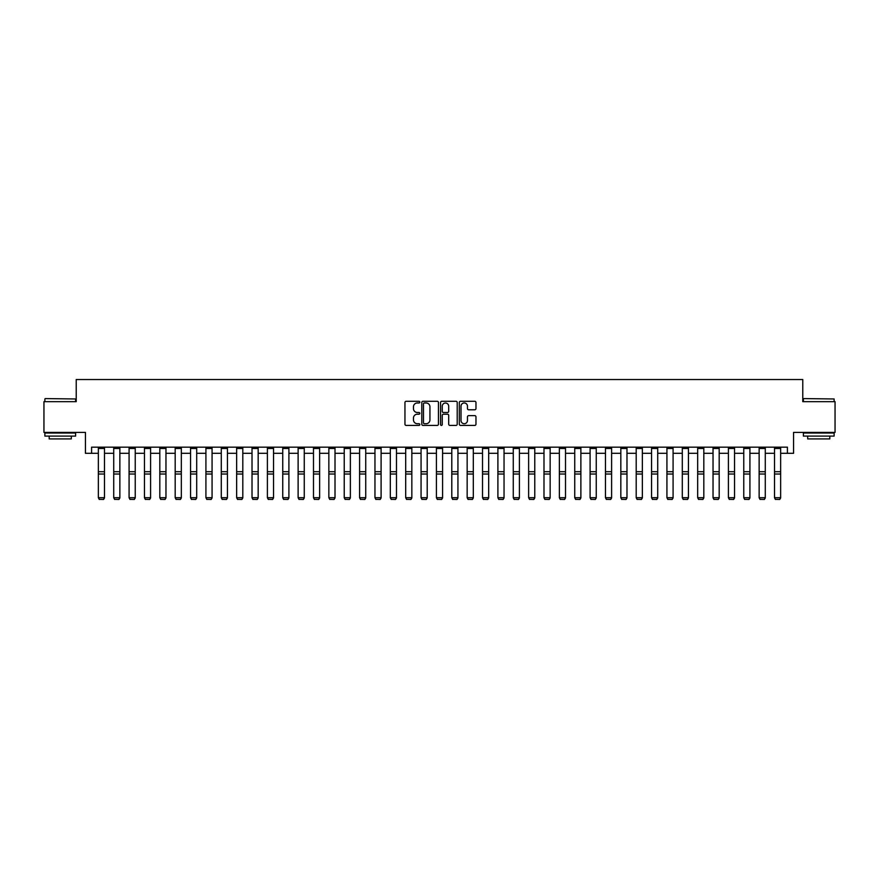 <?xml version="1.0" encoding="UTF-8"?>
<svg xmlns="http://www.w3.org/2000/svg" width="879" height="879" viewBox="0 0 879 879"><rect width="100%" height="100%" fill="white"/><g stroke="black" fill="none" stroke-linecap="round" stroke-linejoin="round"><path stroke-width="1.32" d="M419.832 402.121A0.846 0.846 0 0 0 418.986 401.285L406.164 401.285A1.209 1.209 0 0 0 404.955 402.483L404.955 424.205A1.209 1.209 0 0 0 406.164 425.414L418.986 425.414A0.846 0.846 0 0 0 419.832 424.568A0.846 0.846 0 0 0 418.986 423.722L417.327 423.722A3.857 3.857 0 0 1 413.471 419.865L413.471 418.052A3.857 3.857 0 0 1 417.327 414.196L418.986 414.196A0.846 0.846 0 0 0 419.832 413.35A0.846 0.846 0 0 0 418.986 412.504L417.327 412.504A3.857 3.857 0 0 1 413.471 408.636L413.471 406.834A3.857 3.857 0 0 1 417.327 402.967L418.986 402.967A0.846 0.846 0 0 0 419.832 402.121M474.77 409.79A1.209 1.209 0 0 0 475.968 408.581L475.968 402.483A1.209 1.209 0 0 0 474.77 401.285L460.53 401.285A1.209 1.209 0 0 0 459.321 402.483L459.321 424.205A1.209 1.209 0 0 0 460.53 425.414L474.77 425.414A1.209 1.209 0 0 0 475.968 424.205L475.968 416.844A1.209 1.209 0 0 0 474.77 415.635L468.672 415.635A1.209 1.209 0 0 0 467.463 416.844L467.463 420.503A3.23 3.23 0 0 1 464.233 423.722A3.23 3.23 0 0 1 461.014 420.503L461.014 406.197A3.23 3.23 0 0 1 464.233 402.967A3.23 3.23 0 0 1 467.463 406.197L467.463 408.581A1.209 1.209 0 0 0 468.672 409.79L474.77 409.79M91.592 453.3L91.592 447.158L787.408 447.158L787.408 453.3L793.561 453.3L793.561 432.402L835.05 432.402L835.05 401.67L802.78 401.67L802.78 379.541L76.22 379.541L76.22 401.67L43.95 401.67L43.95 432.402L85.439 432.402L85.439 453.3L98.349 453.3M438.445 402.483A1.209 1.209 0 0 0 437.237 401.285L422.997 401.285A1.209 1.209 0 0 0 421.788 402.483L421.788 424.205A1.209 1.209 0 0 0 422.997 425.414L437.237 425.414A1.209 1.209 0 0 0 438.445 424.205L438.445 402.483M441.763 401.285L456.003 401.285A1.209 1.209 0 0 1 457.212 402.483L457.212 424.205A1.209 1.209 0 0 1 456.003 425.414L449.905 425.414A1.209 1.209 0 0 1 448.697 424.205L448.697 415.404A1.209 1.209 0 0 0 447.499 414.196L443.455 414.196A1.209 1.209 0 0 0 442.247 415.404L442.247 424.568A0.846 0.846 0 0 1 441.401 425.414A0.846 0.846 0 0 1 440.555 424.568L440.555 402.483A1.209 1.209 0 0 1 441.763 401.285M104.491 453.3L113.721 453.3M119.863 453.3L129.081 453.3M135.234 453.3L144.453 453.3M150.595 453.3L159.813 453.3M165.966 453.3L175.185 453.3M181.327 453.3L190.556 453.3M196.698 453.3L205.917 453.3M212.07 453.3L221.288 453.3M227.43 453.3L236.649 453.3M242.802 453.3L252.02 453.3M258.173 453.3L267.392 453.3M273.534 453.3L282.752 453.3M288.905 453.3L298.124 453.3M304.266 453.3L313.484 453.3M319.637 453.3L328.856 453.3M335.009 453.3L344.227 453.3M350.369 453.3L359.588 453.3M365.741 453.3L374.959 453.3M381.101 453.3L390.32 453.3M396.473 453.3L405.691 453.3M411.844 453.3L421.063 453.3M427.205 453.3L436.423 453.3M442.576 453.3L451.795 453.3M457.937 453.3L467.156 453.3M473.309 453.3L482.527 453.3M488.68 453.3L497.899 453.3M504.041 453.3L513.259 453.3M519.412 453.3L528.631 453.3M534.773 453.3L543.991 453.3M550.144 453.3L559.363 453.3M565.516 453.3L574.734 453.3M580.876 453.3L590.095 453.3M596.248 453.3L605.466 453.3M611.608 453.3L620.827 453.3M626.98 453.3L636.198 453.3M642.351 453.3L651.57 453.3M657.712 453.3L666.93 453.3M673.083 453.3L682.302 453.3M688.444 453.3L697.673 453.3M703.815 453.3L713.034 453.3M719.187 453.3L728.405 453.3M734.547 453.3L743.766 453.3M749.919 453.3L759.137 453.3M765.279 453.3L774.509 453.3M780.651 453.3L787.408 453.3M424.326 402.967A0.846 0.846 0 0 0 423.48 403.813L423.48 422.876A0.846 0.846 0 0 0 424.326 423.722L426.073 423.722A3.857 3.857 0 0 0 429.941 419.865L429.941 406.834A3.857 3.857 0 0 0 426.073 402.967L424.326 402.967M448.697 406.263A3.23 3.23 0 0 0 445.477 403.032A3.23 3.23 0 0 0 442.247 406.263L442.247 411.295A1.209 1.209 0 0 0 443.455 412.504L447.499 412.504A1.209 1.209 0 0 0 448.697 411.295L448.697 406.263M104.491 447.158L104.491 497.932L103.579 499.459L99.272 499.371L103.579 499.459M99.272 499.459L98.349 497.712L104.491 497.712L103.579 499.371M98.349 447.158L98.349 497.712L99.272 499.371M119.863 447.158L119.863 497.932L118.94 499.459L114.644 499.371L118.94 499.459M114.644 499.459L113.721 497.712L119.863 497.712L118.94 499.371M113.721 447.158L113.721 497.712L114.644 499.371M135.234 447.158L135.234 497.932L134.311 499.459L130.004 499.371L134.311 499.459M130.004 499.459L129.081 497.712L135.234 497.712L134.311 499.371M129.081 447.158L129.081 497.712L130.004 499.371M150.595 447.158L150.595 497.932L149.672 499.459L145.376 499.371L149.672 499.459M145.376 499.459L144.453 497.712L150.595 497.712L149.672 499.371M144.453 447.158L144.453 497.712L145.376 499.371M165.966 447.158L165.966 497.932L165.043 499.459L160.736 499.371L165.043 499.459M160.736 499.459L159.813 497.712L165.966 497.712L165.043 499.371M159.813 447.158L159.813 497.712L160.736 499.371M45.236 398.594L75.605 398.967L45.236 398.594M60.244 436.094L44.873 436.094L44.873 433.017L75.605 433.017L75.605 436.094L60.244 436.094M71.309 436.094L71.309 438.918L49.18 438.918L49.18 436.094M803.758 398.594L834.127 398.967L803.758 398.594M818.756 436.094L803.395 436.094L803.395 433.017L834.127 433.017L834.127 436.094L818.756 436.094M829.82 436.094L829.82 438.918L807.691 438.918L807.691 436.094M181.327 447.158L181.327 497.932L180.415 499.459L176.108 499.371L180.415 499.459M176.108 499.459L175.185 497.712L181.327 497.712L180.415 499.371M175.185 447.158L175.185 497.712L176.108 499.371M196.698 447.158L196.698 497.932L195.775 499.459L191.479 499.371L195.775 499.459M191.479 499.459L190.556 497.712L196.698 497.712L195.775 499.371M190.556 447.158L190.556 497.712L191.479 499.371M212.07 447.158L212.07 497.932L211.147 499.459L206.84 499.371L211.147 499.459M206.84 499.459L205.917 497.712L212.07 497.712L211.147 499.371M205.917 447.158L205.917 497.712L206.84 499.371M227.43 447.158L227.43 497.932L226.507 499.459L222.211 499.371L226.507 499.459M222.211 499.459L221.288 497.712L227.43 497.712L226.507 499.371M221.288 447.158L221.288 497.712L222.211 499.371M242.802 447.158L242.802 497.932L241.879 499.459L237.572 499.371L241.879 499.459M237.572 499.459L236.649 497.712L242.802 497.712L241.879 499.371M236.649 447.158L236.649 497.712L237.572 499.371M258.173 447.158L258.173 497.932L257.25 499.459L252.943 499.371L257.25 499.459M252.943 499.459L252.02 497.712L258.173 497.712L257.25 499.371M252.02 447.158L252.02 497.712L252.943 499.371M273.534 447.158L273.534 497.932L272.611 499.459L268.315 499.371L272.611 499.459M268.315 499.459L267.392 497.712L273.534 497.712L272.611 499.371M267.392 447.158L267.392 497.712L268.315 499.371M288.905 447.158L288.905 497.932L287.982 499.459L283.675 499.371L287.982 499.459M283.675 499.459L282.752 497.712L288.905 497.712L287.982 499.371M282.752 447.158L282.752 497.712L283.675 499.371M304.266 447.158L304.266 497.932L303.343 499.459L299.047 499.371L303.343 499.459M299.047 499.459L298.124 497.712L304.266 497.712L303.343 499.371M298.124 447.158L298.124 497.712L299.047 499.371M319.637 447.158L319.637 497.932L318.714 499.459L314.407 499.371L318.714 499.459M314.407 499.459L313.484 497.712L319.637 497.712L318.714 499.371M313.484 447.158L313.484 497.712L314.407 499.371M335.009 447.158L335.009 497.932L334.086 499.459L329.779 499.371L334.086 499.459M329.779 499.459L328.856 497.712L335.009 497.712L334.086 499.371M328.856 447.158L328.856 497.712L329.779 499.371M350.369 447.158L350.369 497.932L349.446 499.459L345.15 499.371L349.446 499.459M345.15 499.459L344.227 497.712L350.369 497.712L349.446 499.371M344.227 447.158L344.227 497.712L345.15 499.371M365.741 447.158L365.741 497.932L364.818 499.459L360.511 499.371L364.818 499.459M360.511 499.459L359.588 497.712L365.741 497.712L364.818 499.371M359.588 447.158L359.588 497.712L360.511 499.371M381.101 447.158L381.101 497.932L380.178 499.459L375.882 499.371L380.178 499.459M375.882 499.459L374.959 497.712L381.101 497.712L380.178 499.371M374.959 447.158L374.959 497.712L375.882 499.371M396.473 447.158L396.473 497.932L395.55 499.459L391.243 499.371L395.55 499.459M391.243 499.459L390.32 497.712L396.473 497.712L395.55 499.371M390.32 447.158L390.32 497.712L391.243 499.371M411.844 447.158L411.844 497.932L410.922 499.459L406.614 499.371L410.922 499.459M406.614 499.459L405.691 497.712L411.844 497.712L410.922 499.371M405.691 447.158L405.691 497.712L406.614 499.371M427.205 447.158L427.205 497.932L426.282 499.459L421.986 499.371L426.282 499.459M421.986 499.459L421.063 497.712L427.205 497.712L426.282 499.371M421.063 447.158L421.063 497.712L421.986 499.371M442.576 447.158L442.576 497.932L441.654 499.459L437.346 499.371L441.654 499.459M437.346 499.459L436.423 497.712L442.576 497.712L441.654 499.371M436.423 447.158L436.423 497.712L437.346 499.371M457.937 447.158L457.937 497.932L457.014 499.459L452.718 499.371L457.014 499.459M452.718 499.459L451.795 497.712L457.937 497.712L457.014 499.371M451.795 447.158L451.795 497.712L452.718 499.371M473.309 447.158L473.309 497.932L472.386 499.459L468.078 499.371L472.386 499.459M468.078 499.459L467.156 497.712L473.309 497.712L472.386 499.371M467.156 447.158L467.156 497.712L468.078 499.371M488.68 447.158L488.68 497.932L487.757 499.459L483.45 499.371L487.757 499.459M483.45 499.459L482.527 497.712L488.68 497.712L487.757 499.371M482.527 447.158L482.527 497.712L483.45 499.371M504.041 447.158L504.041 497.932L503.118 499.459L498.822 499.371L503.118 499.459M498.822 499.459L497.899 497.712L504.041 497.712L503.118 499.371M497.899 447.158L497.899 497.712L498.822 499.371M519.412 447.158L519.412 497.932L518.489 499.459L514.182 499.371L518.489 499.459M514.182 499.459L513.259 497.712L519.412 497.712L518.489 499.371M513.259 447.158L513.259 497.712L514.182 499.371M534.773 447.158L534.773 497.932L533.85 499.459L529.554 499.371L533.85 499.459M529.554 499.459L528.631 497.712L534.773 497.712L533.85 499.371M528.631 447.158L528.631 497.712L529.554 499.371M550.144 447.158L550.144 497.932L549.221 499.459L544.914 499.371L549.221 499.459M544.914 499.459L543.991 497.712L550.144 497.712L549.221 499.371M543.991 447.158L543.991 497.712L544.914 499.371M565.516 447.158L565.516 497.932L564.593 499.459L560.286 499.371L564.593 499.459M560.286 499.459L559.363 497.712L565.516 497.712L564.593 499.371M559.363 447.158L559.363 497.712L560.286 499.371M580.876 447.158L580.876 497.932L579.953 499.459L575.657 499.371L579.953 499.459M575.657 499.459L574.734 497.712L580.876 497.712L579.953 499.371M574.734 447.158L574.734 497.712L575.657 499.371M596.248 447.158L596.248 497.932L595.325 499.459L591.018 499.371L595.325 499.459M591.018 499.459L590.095 497.712L596.248 497.712L595.325 499.371M590.095 447.158L590.095 497.712L591.018 499.371M611.608 447.158L611.608 497.932L610.685 499.459L606.389 499.371L610.685 499.459M606.389 499.459L605.466 497.712L611.608 497.712L610.685 499.371M605.466 447.158L605.466 497.712L606.389 499.371M626.98 447.158L626.98 497.932L626.057 499.459L621.75 499.371L626.057 499.459M621.75 499.459L620.827 497.712L626.98 497.712L626.057 499.371M620.827 447.158L620.827 497.712L621.75 499.371M642.351 447.158L642.351 497.932L641.428 499.459L637.121 499.371L641.428 499.459M637.121 499.459L636.198 497.712L642.351 497.712L641.428 499.371M636.198 447.158L636.198 497.712L637.121 499.371M657.712 447.158L657.712 497.932L656.789 499.459L652.493 499.371L656.789 499.459M652.493 499.459L651.57 497.712L657.712 497.712L656.789 499.371M651.57 447.158L651.57 497.712L652.493 499.371M673.083 447.158L673.083 497.932L672.16 499.459L667.853 499.371L672.16 499.459M667.853 499.459L666.93 497.712L673.083 497.712L672.16 499.371M666.93 447.158L666.93 497.712L667.853 499.371M688.444 447.158L688.444 497.932L687.521 499.459L683.225 499.371L687.521 499.459M683.225 499.459L682.302 497.712L688.444 497.712L687.521 499.371M682.302 447.158L682.302 497.712L683.225 499.371M703.815 447.158L703.815 497.932L702.892 499.459L698.585 499.371L702.892 499.459M698.585 499.459L697.673 497.712L703.815 497.712L702.892 499.371M697.673 447.158L697.673 497.712L698.585 499.371M719.187 447.158L719.187 497.932L718.264 499.459L713.957 499.371L718.264 499.459M713.957 499.459L713.034 497.712L719.187 497.712L718.264 499.371M713.034 447.158L713.034 497.712L713.957 499.371M734.547 447.158L734.547 497.932L733.624 499.459L729.328 499.371L733.624 499.459M729.328 499.459L728.405 497.712L734.547 497.712L733.624 499.371M728.405 447.158L728.405 497.712L729.328 499.371M749.919 447.158L749.919 497.932L748.996 499.459L744.689 499.371L748.996 499.459M744.689 499.459L743.766 497.712L749.919 497.712L748.996 499.371M743.766 447.158L743.766 497.712L744.689 499.371M765.279 447.158L765.279 497.932L764.356 499.459L760.06 499.371L764.356 499.459M760.06 499.459L759.137 497.712L765.279 497.712L764.356 499.371M759.137 447.158L759.137 497.712L760.06 499.371M780.651 447.158L780.651 497.932L779.728 499.459L775.421 499.371L779.728 499.459M775.421 499.459L774.509 497.712L780.651 497.712L779.728 499.371M774.509 447.158L774.509 497.712L775.421 499.371M104.491 471.704L98.349 471.704M104.491 474.034L98.349 474.034M104.491 448.477L98.349 448.477M119.863 471.704L113.721 471.704M119.863 474.034L113.721 474.034M119.863 448.477L113.721 448.477M135.234 471.704L129.081 471.704M135.234 474.034L129.081 474.034M135.234 448.477L129.081 448.477M150.595 471.704L144.453 471.704M150.595 474.034L144.453 474.034M150.595 448.477L144.453 448.477M165.966 471.704L159.813 471.704M165.966 474.034L159.813 474.034M165.966 448.477L159.813 448.477M181.327 471.704L175.185 471.704M181.327 474.034L175.185 474.034M181.327 448.477L175.185 448.477M196.698 471.704L190.556 471.704M196.698 474.034L190.556 474.034M196.698 448.477L190.556 448.477M212.07 471.704L205.917 471.704M212.07 474.034L205.917 474.034M212.07 448.477L205.917 448.477M227.43 471.704L221.288 471.704M227.43 474.034L221.288 474.034M227.43 448.477L221.288 448.477M242.802 471.704L236.649 471.704M242.802 474.034L236.649 474.034M242.802 448.477L236.649 448.477M258.173 471.704L252.02 471.704M258.173 474.034L252.02 474.034M258.173 448.477L252.02 448.477M273.534 471.704L267.392 471.704M273.534 474.034L267.392 474.034M273.534 448.477L267.392 448.477M288.905 471.704L282.752 471.704M288.905 474.034L282.752 474.034M288.905 448.477L282.752 448.477M304.266 471.704L298.124 471.704M304.266 474.034L298.124 474.034M304.266 448.477L298.124 448.477M319.637 471.704L313.484 471.704M319.637 474.034L313.484 474.034M319.637 448.477L313.484 448.477M335.009 471.704L328.856 471.704M335.009 474.034L328.856 474.034M335.009 448.477L328.856 448.477M350.369 471.704L344.227 471.704M350.369 474.034L344.227 474.034M350.369 448.477L344.227 448.477M365.741 471.704L359.588 471.704M365.741 474.034L359.588 474.034M365.741 448.477L359.588 448.477M381.101 471.704L374.959 471.704M381.101 474.034L374.959 474.034M381.101 448.477L374.959 448.477M396.473 471.704L390.32 471.704M396.473 474.034L390.32 474.034M396.473 448.477L390.32 448.477M411.844 471.704L405.691 471.704M411.844 474.034L405.691 474.034M411.844 448.477L405.691 448.477M427.205 471.704L421.063 471.704M427.205 474.034L421.063 474.034M427.205 448.477L421.063 448.477M442.576 471.704L436.423 471.704M442.576 474.034L436.423 474.034M442.576 448.477L436.423 448.477M457.937 471.704L451.795 471.704M457.937 474.034L451.795 474.034M457.937 448.477L451.795 448.477M473.309 471.704L467.156 471.704M473.309 474.034L467.156 474.034M473.309 448.477L467.156 448.477M488.68 471.704L482.527 471.704M488.68 474.034L482.527 474.034M488.68 448.477L482.527 448.477M504.041 471.704L497.899 471.704M504.041 474.034L497.899 474.034M504.041 448.477L497.899 448.477M519.412 471.704L513.259 471.704M519.412 474.034L513.259 474.034M519.412 448.477L513.259 448.477M534.773 471.704L528.631 471.704M534.773 474.034L528.631 474.034M534.773 448.477L528.631 448.477M550.144 471.704L543.991 471.704M550.144 474.034L543.991 474.034M550.144 448.477L543.991 448.477M565.516 471.704L559.363 471.704M565.516 474.034L559.363 474.034M565.516 448.477L559.363 448.477M580.876 471.704L574.734 471.704M580.876 474.034L574.734 474.034M580.876 448.477L574.734 448.477M596.248 471.704L590.095 471.704M596.248 474.034L590.095 474.034M596.248 448.477L590.095 448.477M611.608 471.704L605.466 471.704M611.608 474.034L605.466 474.034M611.608 448.477L605.466 448.477M626.98 471.704L620.827 471.704M626.98 474.034L620.827 474.034M626.98 448.477L620.827 448.477M642.351 471.704L636.198 471.704M642.351 474.034L636.198 474.034M642.351 448.477L636.198 448.477M657.712 471.704L651.57 471.704M657.712 474.034L651.57 474.034M657.712 448.477L651.57 448.477M673.083 471.704L666.93 471.704M673.083 474.034L666.93 474.034M673.083 448.477L666.93 448.477M688.444 471.704L682.302 471.704M688.444 474.034L682.302 474.034M688.444 448.477L682.302 448.477M703.815 471.704L697.673 471.704M703.815 474.034L697.673 474.034M703.815 448.477L697.673 448.477M719.187 471.704L713.034 471.704M719.187 474.034L713.034 474.034M719.187 448.477L713.034 448.477M734.547 471.704L728.405 471.704M734.547 474.034L728.405 474.034M734.547 448.477L728.405 448.477M749.919 471.704L743.766 471.704M749.919 474.034L743.766 474.034M749.919 448.477L743.766 448.477M765.279 471.704L759.137 471.704M765.279 474.034L759.137 474.034M765.279 448.477L759.137 448.477M780.651 471.704L774.509 471.704M780.651 474.034L774.509 474.034M780.651 448.477L774.509 448.477M44.873 401.67L44.873 398.967M51.883 433.017L51.883 432.402M68.595 433.017L68.595 432.402M75.605 401.67L75.605 398.967M803.395 401.67L803.395 398.967M810.405 433.017L810.405 432.402M827.117 433.017L827.117 432.402M834.127 401.67L834.127 398.967"/></g></svg>
